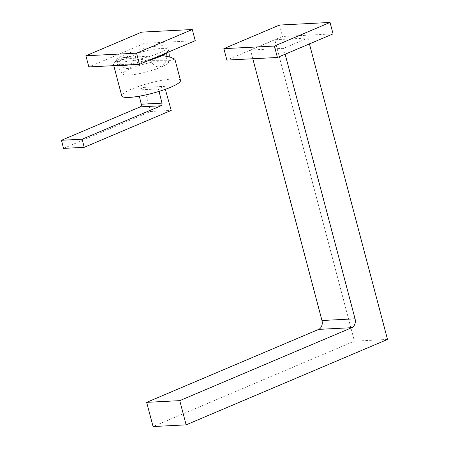 <?xml version="1.0" encoding="UTF-8"?>
<svg xmlns="http://www.w3.org/2000/svg" width="449" height="449" viewBox="0 0 449 449"><rect width="100%" height="100%" fill="white"/><g stroke="black" fill="none" stroke-linecap="round" stroke-linejoin="round"><path stroke-width="0.34" stroke-dasharray="2.25 1.68" d="M333.068 33.883L282.522 36.481L226.868 60.087M279.502 25.054L282.522 36.481M387.509 339.438L354.424 341.139L153.064 426.55M285.143 54.206L283.588 48.324L307.874 38.025L274.788 39.725L354.424 341.139M307.874 38.025L309.428 43.907M283.588 48.324L250.503 50.024L274.788 39.725M252.809 58.752L250.503 50.024M180.487 80.41A30.364 5.276 -14.8 0 0 162.403 80.248A30.364 5.276 -14.8 0 0 131.366 89.183A30.364 5.276 -14.8 0 0 121.769 95.923M160.007 55.682L123.02 57.584L151.925 60.621L168.869 60.778L174.88 59.195M123.02 57.584A30.364 5.276 -14.8 0 0 113.423 64.325A30.364 5.276 -14.8 0 0 115.483 65.565M129.312 64.852A30.364 5.276 -14.8 0 0 148.956 60.318M63.517 148.389L150.538 111.481L143.826 87.409L137.753 89.985L158.43 88.924L159.047 91.388M137.753 89.985L139.302 96.181M143.826 87.409L164.502 86.348L158.43 88.924M165.327 89.306L164.502 86.348M150.538 111.481L171.215 110.415M166.86 56.35A11.169 8.475 -92.9 0 1 161.191 66.329A11.169 8.475 -92.9 0 1 150.572 59.756A26.474 4.597 -14.8 0 0 160.164 56.282A26.474 4.597 -14.8 0 0 161.741 55.592M130.423 68.719A23.606 4.103 165.2 0 1 155.483 61.614A23.606 4.103 165.2 0 1 168.605 62.282A23.606 4.103 165.2 0 1 161.14 67.137A23.606 4.103 165.2 0 1 137.972 73.905A23.606 4.103 165.2 0 1 123.144 74.287A23.606 4.103 165.2 0 1 130.423 68.719M129.946 67.939A11.169 8.475 87.1 0 0 135.301 54.587A26.474 4.597 -14.8 0 0 125.714 58.056A26.474 4.597 -14.8 0 0 119.327 61.361A11.169 8.475 87.1 0 0 129.946 67.939M123.077 61.855A26.48 4.602 165.2 0 1 116.448 60.576A26.48 4.602 165.2 0 1 132.27 51.916A26.48 4.602 165.2 0 1 161.023 45.764A26.48 4.602 165.2 0 1 167.651 47.044A26.48 4.602 165.2 0 1 151.829 55.704A26.48 4.602 165.2 0 1 123.077 61.855M166.551 52.982L150.572 59.756M135.301 54.587L119.327 61.361M195.248 40.685L144.606 43.289L88.851 66.935M141.66 32.126L144.606 43.289M161.735 48.453A26.48 4.602 165.2 0 1 168.364 49.732A26.48 4.602 165.2 0 1 159.99 55.614A26.48 4.602 165.2 0 1 123.789 64.544A26.48 4.602 165.2 0 1 117.155 63.264A26.48 4.602 165.2 0 1 125.529 57.388A26.48 4.602 165.2 0 1 161.735 48.453M113.771 65.655L113.423 64.325M168.605 62.282A26.48 26.48 0 0 0 169.239 56.877M168.835 51.882A26.48 26.48 0 0 0 168.364 49.732L167.651 47.044M116.448 60.576L117.155 63.264A26.48 26.48 0 0 0 123.144 74.287"/><path stroke-width="0.67" d="M223.849 48.655L226.868 60.087L277.415 57.483L333.068 33.883L330.049 22.45L279.502 25.054L223.849 48.655L274.395 46.056L277.415 57.483M274.395 46.056L330.049 22.45M309.428 43.907L387.509 339.438L186.144 424.849L153.064 426.55L146.666 402.343L318.689 329.381A7.061 5.354 87.1 0 0 321.967 320.513L252.809 58.752M321.967 320.513L355.052 318.812L285.143 54.206M186.144 424.849L179.752 400.643L351.769 327.68L318.689 329.381M179.752 400.643L146.666 402.343M355.052 318.812A7.061 5.354 -92.9 0 1 351.769 327.68M113.771 65.655L121.769 95.923A30.364 5.276 -14.8 0 0 139.852 96.086A30.364 5.276 -14.8 0 0 170.884 87.151A30.364 5.276 -14.8 0 0 180.487 80.41L174.88 59.195L170.457 57.186L162.538 55.547L160.007 55.682M115.483 65.565A30.364 5.276 -14.8 0 0 129.312 64.852M148.956 60.318A30.364 5.276 -14.8 0 0 162.538 55.547M139.302 96.181L141.306 104.219A2.116 1.605 -92.9 0 1 140.312 106.845L61.491 140.279L63.517 148.389L84.193 147.328L171.215 110.415L165.327 89.306M61.491 140.279L82.167 139.212L84.193 147.328M159.047 91.388L161.982 103.158A2.116 1.605 -92.9 0 1 160.989 105.779L82.167 139.212M161.741 55.592A26.474 4.597 -14.8 0 0 166.551 52.982A11.169 8.475 -92.9 0 1 166.86 56.35M141.66 32.126L192.295 29.522L136.541 53.167L85.905 55.777L141.66 32.126M192.295 29.522L195.248 40.685L139.493 64.33L88.851 66.935L85.905 55.777M136.541 53.167L139.493 64.33M140.312 106.845L160.989 105.779M141.306 104.219L161.982 103.158M169.239 56.877A26.48 26.48 0 0 0 168.835 51.882"/></g></svg>
